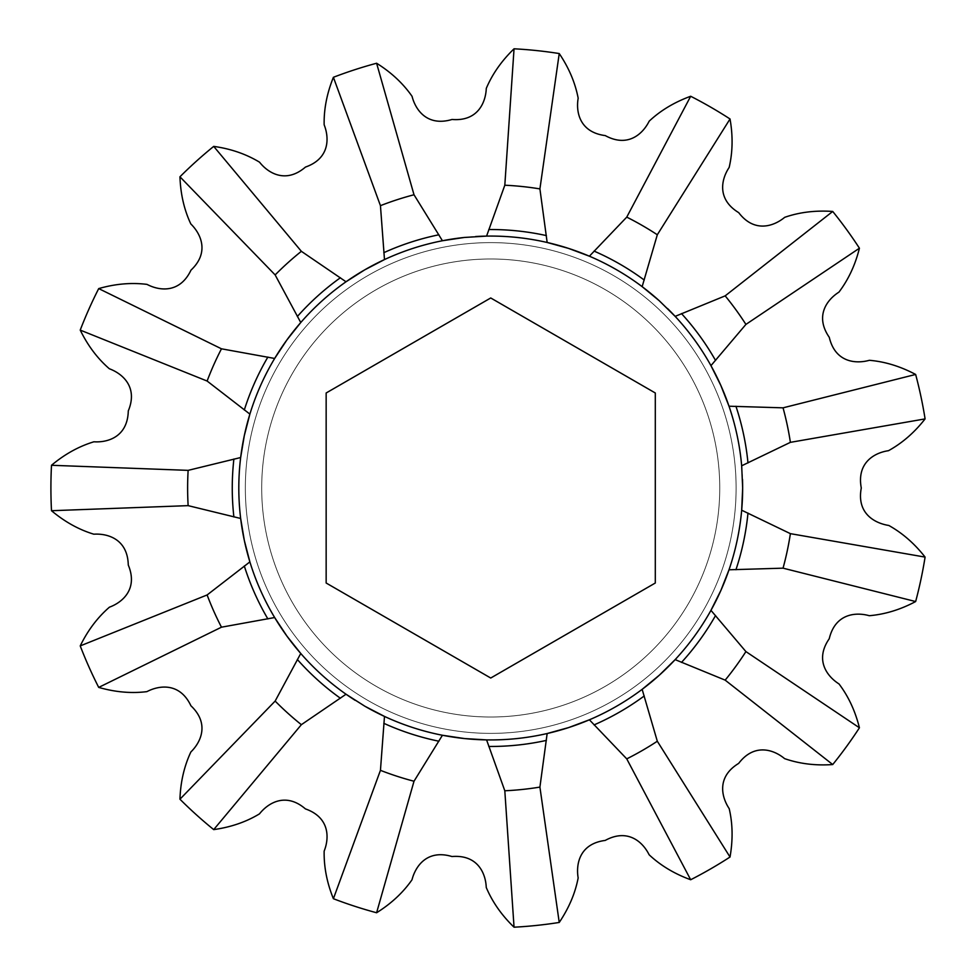 <?xml version="1.0" encoding="UTF-8"?>
<svg xmlns="http://www.w3.org/2000/svg" width="976" height="976" viewBox="0 0 976 976"><rect width="100%" height="100%" fill="white"/><g stroke="black" fill="none" stroke-linecap="round" stroke-linejoin="round"><path stroke-width="0.73" stroke-dasharray="4.88 3.66" d="M736.111 488A245.379 245.379 0 0 0 490.733 242.621A245.379 245.379 0 0 0 245.342 488A245.379 245.379 0 0 0 490.733 733.379A245.379 245.379 0 0 0 736.111 488A245.379 245.379 0 0 0 490.733 242.621A245.379 245.379 0 0 0 245.342 488A245.379 245.379 0 0 0 490.733 733.379A245.379 245.379 0 0 0 736.111 488M240.657 457.537A251.93 251.93 0 0 0 240.657 518.463M244.122 539.496A251.93 251.93 0 0 0 244.537 541.436M249.88 561.895A251.93 251.93 0 0 0 274.659 617.54M300.754 653.469A251.93 251.93 0 0 0 346.309 694.424M355.13 700.317A251.93 251.93 0 0 0 365.707 706.709M384.483 716.421A251.93 251.93 0 0 0 442.421 735.257M486.585 739.893A251.93 251.93 0 0 0 547.158 733.525M567.727 727.876A251.93 251.93 0 0 0 569.606 727.254M589.394 719.8A251.93 251.93 0 0 0 642.147 689.349M658.641 675.819A251.93 251.93 0 0 0 660.105 674.489M675.148 659.63A251.93 251.93 0 0 0 710.955 610.354M729.011 569.789A251.93 251.93 0 0 0 741.675 510.204M719.751 488A229.018 229.018 0 0 0 490.733 258.982A229.018 229.018 0 0 0 261.702 488A229.018 229.018 0 0 0 490.733 717.018A229.018 229.018 0 0 0 719.751 488A229.018 229.018 0 0 0 490.733 258.982A229.018 229.018 0 0 0 261.702 488A229.018 229.018 0 0 0 490.733 717.018A229.018 229.018 0 0 0 719.751 488M742.504 479.326A251.93 251.93 0 0 0 729.011 406.211M710.955 365.646A251.93 251.93 0 0 0 675.148 316.37M667.523 308.514A251.93 251.93 0 0 0 658.495 300.059M642.147 286.651A251.93 251.93 0 0 0 589.394 256.2M569.435 248.685A251.93 251.93 0 0 0 567.544 248.075M547.158 242.475A251.93 251.93 0 0 0 486.231 236.119M475.641 236.521A251.93 251.93 0 0 0 463.319 237.571M442.421 240.743A251.93 251.93 0 0 0 384.483 259.579M365.549 269.376A251.93 251.93 0 0 0 363.828 270.364M346.029 281.771A251.93 251.93 0 0 0 300.754 322.531M287.444 339.197A251.93 251.93 0 0 0 286.285 340.795M274.659 358.46A251.93 251.93 0 0 0 249.88 414.105M326.155 583.014L490.733 678.027L655.299 583.014L655.299 392.986L490.733 297.973L326.155 392.986L326.155 583.014"/><path stroke-width="1.46" d="M51.496 465.284A439.822 439.822 0 0 0 51.496 510.716L188.136 505.641A303.109 303.109 0 0 1 188.136 470.359L51.496 465.284C64.709 454.194 78.836 446.361 93.916 441.786C108.177 442.726 127.673 436.601 128.283 410.92C138.189 387.216 122.708 373.723 109.349 368.757C97.588 358.607 87.877 345.724 80.227 330.095A439.822 439.822 0 0 1 98.71 288.591C115.29 283.833 131.394 282.43 147.01 284.382C159.661 291.043 179.962 293.373 190.967 270.169C209.669 252.54 201.007 233.911 190.82 223.943C184.208 209.889 180.572 194.175 179.95 176.79A439.822 439.822 0 0 1 213.707 146.388C230.787 148.779 246.062 154.049 259.543 162.187C268.4 173.411 285.992 183.805 305.476 167.067C329.729 158.576 329.4 138.043 324.154 124.782C323.825 109.263 326.899 93.428 333.402 77.287A439.822 439.822 0 0 1 376.602 63.245C391.23 72.383 403.051 83.399 412.055 96.319C415.569 110.178 427.415 126.819 452.034 119.475C477.642 121.573 485.694 102.675 486.28 88.426C492.294 74.115 501.554 60.902 514.047 48.8A439.822 439.822 0 0 1 559.236 53.546C568.886 67.844 575.193 82.716 578.17 98.186C575.742 112.277 579.793 132.297 605.266 135.591C627.812 147.925 642.855 133.944 649.186 121.17C660.508 110.532 674.331 102.224 690.679 96.258A439.822 439.822 0 0 1 730.024 118.974C733.025 135.957 732.732 152.11 729.157 167.445C721.215 179.34 716.774 199.275 738.71 212.646C754.277 233.081 773.712 226.42 784.692 217.331C799.356 212.219 815.363 210.255 832.723 211.45A439.822 439.822 0 0 1 859.429 248.209C855.269 264.935 848.425 279.587 838.933 292.141C826.831 299.766 814.667 316.175 829.271 337.306C835.175 362.316 855.635 364.133 869.372 360.303C884.842 361.596 900.275 366.317 915.647 374.455A439.822 439.822 0 0 1 925.089 418.899C914.475 432.49 902.275 443.092 888.489 450.692C874.35 452.742 856.55 462.783 861.283 488C856.428 513.608 874.935 523.295 888.819 525.466C902.471 533.091 914.561 543.632 925.089 557.101A439.822 439.822 0 0 1 915.647 601.545C900.421 609.646 884.964 614.368 869.274 615.71C855.513 611.818 835.175 613.758 829.234 638.755C814.606 659.874 826.953 676.295 838.994 683.932C848.388 696.303 855.196 710.918 859.429 727.791A439.822 439.822 0 0 1 832.723 764.55C815.521 765.757 799.478 763.793 784.606 758.633C773.614 749.483 754.253 742.98 738.661 763.403C716.701 776.75 721.301 796.77 729.194 808.64C732.744 823.768 733.013 839.885 730.024 857.026A439.822 439.822 0 0 1 690.679 879.742C674.465 873.849 660.618 865.529 649.125 854.769C642.806 841.934 627.751 828.124 605.205 840.434C579.72 843.691 575.779 863.858 578.158 877.912C575.254 893.174 568.947 908.009 559.236 922.454A439.822 439.822 0 0 1 514.047 927.2C501.64 915.22 492.38 901.983 486.255 887.477C485.694 873.191 477.569 854.451 451.961 856.525C427.354 849.144 415.544 865.944 412.006 879.766C403.149 892.515 391.352 903.52 376.602 912.755A439.822 439.822 0 0 1 333.402 898.713C326.923 882.731 323.849 866.859 324.154 851.121C329.461 837.835 329.656 817.412 305.427 808.897C285.944 792.134 268.327 802.699 259.47 813.874C246.184 821.926 230.934 827.172 213.707 829.612A439.822 439.822 0 0 1 179.95 799.21C180.536 781.983 184.183 766.233 190.869 751.971C201.105 742.004 209.596 723.423 190.93 705.782C179.95 682.553 159.552 685.03 146.912 691.63C131.516 693.582 115.449 692.179 98.71 687.409A439.822 439.822 0 0 1 80.227 645.905C87.791 630.398 97.515 617.491 109.422 607.182C122.842 602.241 138.153 588.723 128.271 565.006C127.685 539.325 108.043 533.286 93.818 534.189C78.946 529.7 64.843 521.879 51.496 510.716M80.227 330.095L207.119 381.043L249.88 414.105L244.293 435.711L240.657 457.537A251.93 251.93 0 0 0 240.657 518.463L244.329 540.472L249.88 561.895A251.93 251.93 0 0 0 274.659 617.54L286.968 636.157L300.754 653.469A251.93 251.93 0 0 0 346.029 694.229L364.853 706.221L384.483 716.421A251.93 251.93 0 0 0 442.421 735.257L464.491 738.551L486.585 739.893A251.93 251.93 0 0 0 547.158 733.525L568.666 727.571L589.394 719.8A251.93 251.93 0 0 0 642.147 689.349L659.373 675.16L675.148 659.63A251.93 251.93 0 0 0 710.955 610.354L720.91 590.382L729.011 569.789A251.93 251.93 0 0 0 741.675 510.204L742.663 488L741.675 465.796L790.389 442.348L925.089 418.899M188.136 505.641L240.657 518.463A251.93 251.93 0 0 0 244.122 539.496M244.537 541.436A251.93 251.93 0 0 0 249.88 561.895L207.119 594.957L80.227 645.905M98.71 687.409L221.467 627.19L274.659 617.54A251.93 251.93 0 0 0 300.754 653.469L275.147 701.073L179.95 799.21M346.309 694.424A251.93 251.93 0 0 0 355.13 700.317M365.707 706.709A251.93 251.93 0 0 0 384.483 716.421L380.445 770.332L333.402 898.713M376.602 912.755L414.007 781.239L442.421 735.257A251.93 251.93 0 0 0 486.585 739.893L504.812 790.78L514.047 927.2M559.236 922.454L539.911 787.095L547.158 733.525A251.93 251.93 0 0 0 567.727 727.876M569.606 727.254A251.93 251.93 0 0 0 589.394 719.8L626.751 758.877L690.679 879.742M730.024 857.026L657.312 741.235L642.147 689.349A251.93 251.93 0 0 0 658.641 675.819M660.105 674.489A251.93 251.93 0 0 0 675.148 659.63L725.168 680.138L832.723 764.55M859.429 727.791L745.908 651.59L710.955 610.354A251.93 251.93 0 0 0 729.011 569.789L783.045 568.166L915.647 601.545M925.089 557.101L790.389 533.652L741.675 510.204A251.93 251.93 0 0 0 742.504 479.326M915.647 374.455L783.045 407.834A303.109 303.109 0 0 1 790.389 442.348M783.045 407.834L729.011 406.211L720.837 385.447L710.955 365.646L745.908 324.41L859.429 248.209M832.723 211.45L725.168 295.862A303.109 303.109 0 0 1 745.908 324.41M725.168 295.862L675.148 316.37L659.239 300.718L642.147 286.651L657.312 234.765L730.024 118.974M690.679 96.258L626.751 217.123A303.109 303.109 0 0 1 657.312 234.765M626.751 217.123L589.394 256.2L568.496 248.38L547.158 242.475L539.911 188.905L559.236 53.546M514.047 48.8L504.812 185.22A303.109 303.109 0 0 1 539.911 188.905M504.812 185.22L486.585 236.107L464.308 237.461L442.421 240.743L414.007 194.761L376.602 63.245M333.402 77.287L380.445 205.668A303.109 303.109 0 0 1 414.007 194.761M380.445 205.668L384.483 259.579L364.682 269.876L346.029 281.771L301.364 251.32L213.707 146.388M179.95 176.79L275.147 274.927A303.109 303.109 0 0 1 301.364 251.32M275.147 274.927L300.754 322.531L286.859 340.002L274.659 358.46L221.467 348.81L98.71 288.591M207.119 381.043A303.109 303.109 0 0 1 221.467 348.81M286.285 340.795A251.93 251.93 0 0 0 240.657 457.537L188.136 470.359M221.467 627.19A303.109 303.109 0 0 1 207.119 594.957M213.707 829.612L301.364 724.68A303.109 303.109 0 0 1 275.147 701.073M301.364 724.68L346.029 694.229M414.007 781.239A303.109 303.109 0 0 1 380.445 770.332M539.911 787.095A303.109 303.109 0 0 1 504.812 790.78M657.312 741.235A303.109 303.109 0 0 1 626.751 758.877M745.908 651.59A303.109 303.109 0 0 1 725.168 680.138M790.389 533.652A303.109 303.109 0 0 1 783.045 568.166M287.444 339.197A251.93 251.93 0 0 1 363.828 270.364M365.549 269.376A251.93 251.93 0 0 1 463.319 237.571M486.585 236.107A251.93 251.93 0 0 1 567.544 248.075M569.435 248.685A251.93 251.93 0 0 1 658.495 300.059M667.523 308.514A251.93 251.93 0 0 1 741.675 465.796M486.231 236.119A251.93 251.93 0 0 0 475.641 236.521M735.941 569.74A258.469 258.469 0 0 0 747.982 513.059M747.982 462.941A258.469 258.469 0 0 0 735.941 406.26M715.554 360.473A258.469 258.469 0 0 0 681.492 313.589M644.245 280.051A258.469 258.469 0 0 0 594.055 251.088M546.389 235.594A258.469 258.469 0 0 0 488.769 229.543M438.919 234.777A258.469 258.469 0 0 0 383.812 252.686M340.404 277.745A258.469 258.469 0 0 0 297.338 316.517M267.875 357.07A258.469 258.469 0 0 0 244.305 410.005M233.886 459.025A258.469 258.469 0 0 0 233.886 516.975M244.305 565.995A258.469 258.469 0 0 0 267.875 618.93M297.338 659.483A258.469 258.469 0 0 0 340.404 698.255M383.812 723.314A258.469 258.469 0 0 0 438.919 741.223M488.769 746.457A258.469 258.469 0 0 0 546.389 740.406M594.055 724.912A258.469 258.469 0 0 0 644.245 695.949M681.492 662.411A258.469 258.469 0 0 0 715.554 615.527M655.299 583.014L490.733 678.027L326.155 583.014L326.155 392.986L490.733 297.973L655.299 392.986L655.299 583.014"/></g></svg>
